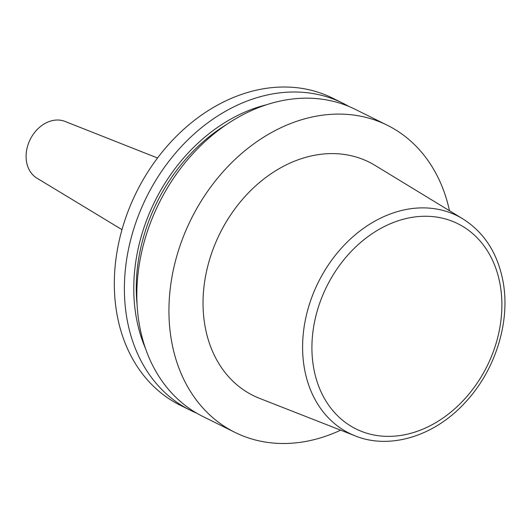 <?xml version="1.0" encoding="UTF-8"?>
<svg xmlns="http://www.w3.org/2000/svg" width="531" height="531" viewBox="0 0 531 531"><rect width="100%" height="100%" fill="white"/><g stroke="black" fill="none" stroke-linecap="round" stroke-linejoin="round"><path stroke-width="0.8" d="M340.656 430.163A171.427 133.971 -63.6 0 1 234.921 432.373A171.427 133.971 -63.6 0 1 171.407 340.265A171.427 133.971 -63.6 0 1 231.29 163.07A171.427 133.971 -63.6 0 1 387.252 125.216A171.427 133.971 -63.6 0 1 449.485 210.734M234.921 432.373L202.815 416.45A171.427 133.971 -63.6 0 1 139.308 324.348A171.427 133.971 -63.6 0 1 199.185 147.147A171.427 133.971 -63.6 0 1 355.153 109.3L387.252 125.216M354.761 435.699A121.393 94.876 -63.6 0 0 355.199 435.871L259.5 398.336A130.307 101.839 -63.6 0 1 204.913 325.523A130.307 101.839 -63.6 0 1 253.493 187.861A130.307 101.839 -63.6 0 1 375.032 165.387L462.833 218.858A121.393 94.876 -63.6 0 0 462.428 218.613A121.393 94.876 -63.6 0 0 349.391 239.992A121.393 94.876 -63.6 0 0 304.349 368.043A121.393 94.876 -63.6 0 0 354.761 435.699C389.854 450.261 435.254 435.938 465.806 401.821C495.363 369.994 510.417 322.045 503.162 282.173C497.899 253.546 484.325 232.359 462.428 218.613M196.696 413.158A171.427 133.971 -63.6 0 1 190.37 410.277L180.308 405.286A171.427 133.971 -63.6 0 1 116.793 313.184A171.427 133.971 -63.6 0 1 176.677 135.982A171.427 133.971 -63.6 0 1 332.638 98.135L342.707 103.127A171.427 133.971 -63.6 0 1 348.827 106.419M190.37 410.277A171.427 133.971 -63.6 0 1 126.856 318.175A171.427 133.971 -63.6 0 1 186.739 140.974A171.427 133.971 -63.6 0 1 342.707 103.127M145.514 348.535A163.276 127.606 -63.6 0 1 136.128 316.556A163.276 127.606 -63.6 0 1 266.403 104.78M121.991 229.657L36.871 178.124A31.714 24.784 -63.6 0 1 26.55 161.869A31.714 24.784 -63.6 0 1 36.918 129.81A31.714 24.784 -63.6 0 1 64.994 121.42L157.534 157.999M313.569 367.392A114.55 89.52 -63.6 0 1 389.263 224.208A114.55 89.52 -63.6 0 1 500.235 285.24A114.55 89.52 -63.6 0 1 424.541 428.424A114.55 89.52 -63.6 0 1 313.569 367.392M137.104 304.774A160.282 125.263 -63.6 0 1 226.471 124.566"/></g></svg>
